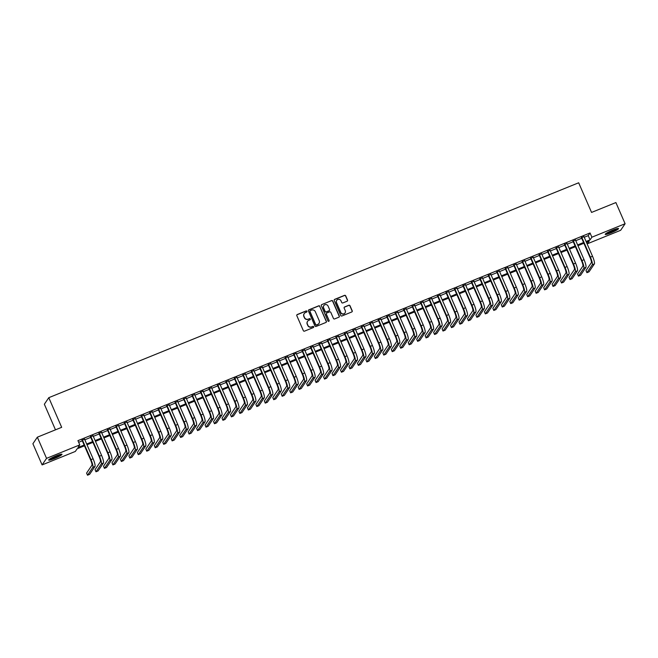 <?xml version="1.0" encoding="UTF-8"?>
<svg xmlns="http://www.w3.org/2000/svg" width="658" height="658" viewBox="0 0 658 658"><rect width="100%" height="100%" fill="white"/><g stroke="black" fill="none" stroke-linecap="round" stroke-linejoin="round"><path stroke-width="0.99" d="M306.949 311.283A0.642 0.625 34.1 0 0 306.118 310.938L297.293 314.516A0.913 0.888 34.1 0 0 296.824 315.684L303.33 330.645A0.913 0.888 34.1 0 0 304.522 331.139L313.348 327.561A0.642 0.625 34.1 0 0 313.677 326.746A0.642 0.625 34.1 0 0 312.838 326.401L311.695 326.861A2.92 2.846 34.1 0 1 307.886 325.282L307.344 324.032A2.92 2.846 34.1 0 1 308.841 320.298L309.984 319.829A0.642 0.625 34.1 0 0 310.313 319.015A0.642 0.625 34.1 0 0 309.482 318.669L308.339 319.13A2.92 2.846 34.1 0 1 304.522 317.551L303.98 316.301A2.92 2.846 34.1 0 1 305.485 312.566L306.62 312.098A0.642 0.625 34.1 0 0 306.949 311.283M306.834 311.958A0.642 0.625 34.1 0 0 305.995 311.111L297.169 314.697A0.913 0.888 34.1 0 0 296.84 314.927M313.553 327.421A0.642 0.625 34.1 0 0 312.723 326.574L311.695 326.861M310.198 319.689A0.642 0.625 34.1 0 0 309.359 318.842L308.339 319.13M610.937 232.858A7.263 0.913 -23.5 0 1 605.212 234.371A7.263 0.913 -23.5 0 1 612.812 230.086A7.263 0.913 -23.5 0 1 618.536 228.581A7.263 0.913 -23.5 0 1 610.937 232.858M54.392 458.56A7.263 0.913 -23.5 0 1 48.676 460.074A7.263 0.913 -23.5 0 1 56.267 455.797A7.263 0.913 -23.5 0 1 61.992 454.283A7.263 0.913 -23.5 0 1 54.392 458.56M347.07 301.224A0.913 0.888 34.1 0 0 347.539 300.056L345.713 295.853A0.913 0.888 34.1 0 0 344.521 295.36L334.716 299.341A0.913 0.888 34.1 0 0 334.248 300.509L340.754 315.47A0.913 0.888 34.1 0 0 341.946 315.963L351.75 311.982A0.913 0.888 34.1 0 0 352.219 310.815L350.015 305.748A0.913 0.888 34.1 0 0 348.822 305.254L344.627 306.957A0.913 0.888 34.1 0 0 344.159 308.125L345.253 310.634A2.443 2.377 34.1 0 1 342.826 313.924A2.443 2.377 34.1 0 1 340.811 312.443L336.526 302.59A2.443 2.377 34.1 0 1 338.952 299.308A2.443 2.377 34.1 0 1 340.967 300.788L341.683 302.425A0.913 0.888 34.1 0 0 342.876 302.927L347.07 301.224M84.471 445.811L77.134 448.789L75.333 451.446L42.104 464.918L32.9 443.747L37.341 437.183L61.679 427.322L48.791 397.679L578.67 182.784L591.558 212.427L615.896 202.557L625.1 223.728L620.659 230.292L587.43 243.764L589.231 241.108L586.418 242.251M37.341 437.183L46.545 458.363L79.774 444.89L77.973 447.547L84.142 445.047M584.246 237.25L588.236 235.63L590.037 232.973L77.932 440.654L79.774 444.89M590.037 232.973L591.879 237.201L625.1 223.728M319.878 306.332A0.913 0.888 34.1 0 0 318.686 305.838L308.882 309.819A0.913 0.888 34.1 0 0 308.413 310.987L314.919 325.949A0.913 0.888 34.1 0 0 316.111 326.442L325.916 322.469A0.913 0.888 34.1 0 0 326.384 321.301L319.755 306.513A0.913 0.888 34.1 0 0 318.562 306.019L308.758 309.992A0.913 0.888 34.1 0 0 308.429 310.231M321.803 304.58L331.607 300.599A0.913 0.888 34.1 0 1 332.8 301.093L339.306 316.054A0.913 0.888 34.1 0 1 338.837 317.23L334.634 318.924A0.913 0.888 34.1 0 1 333.441 318.431L330.81 312.369A0.913 0.888 34.1 0 0 329.617 311.867L326.829 313.002A0.913 0.888 34.1 0 0 326.36 314.17L329.107 320.487A0.642 0.625 34.1 0 1 328.474 321.343A0.642 0.625 34.1 0 1 327.947 320.956L321.334 305.748A0.913 0.888 34.1 0 1 321.803 304.58L331.607 300.599M84.586 439.207L82.053 440.235M93.049 435.777L90.516 436.805M101.513 432.339L98.98 433.367M109.976 428.909L107.443 429.937M118.44 425.479L115.907 426.507M126.912 422.041L124.37 423.069M135.375 418.611L132.842 419.639M143.839 415.182L141.306 416.21M152.302 411.744L149.769 412.772M160.766 408.314L158.233 409.342M169.229 404.876L166.696 405.904M177.693 401.446L175.16 402.474M186.156 398.016L183.623 399.044M194.628 394.578L192.087 395.606M203.092 391.148L200.55 392.176M211.555 387.718L209.022 388.746M220.019 384.28L217.485 385.308M228.482 380.85L225.949 381.879M236.946 377.421L234.412 378.449M245.409 373.983L242.876 375.011M253.873 370.553L251.34 371.581M262.345 367.123L259.803 368.151M270.808 363.685L268.267 364.713M279.272 360.255L276.738 361.283M287.735 356.817L285.202 357.845M296.199 353.387L293.665 354.415M304.662 349.957L302.129 350.985M313.126 346.519L310.592 347.547M321.589 343.089L319.056 344.118M330.061 339.66L327.519 340.688M338.525 336.222L335.983 337.25M346.988 332.792L344.455 333.82M355.452 329.362L352.918 330.39M363.915 325.924L361.382 326.952M372.379 322.494L369.845 323.522M380.842 319.056L378.309 320.084M389.306 315.626L386.772 316.654M397.777 312.196L395.236 313.224M406.241 308.758L403.699 309.786M414.704 305.328L412.171 306.357M423.168 301.899L420.635 302.927M431.632 298.461L429.098 299.489M440.095 295.031L437.562 296.059M448.559 291.601L446.025 292.629M457.022 288.163L454.489 289.191M465.494 284.733L462.952 285.761M473.957 281.303L471.416 282.331M482.421 277.865L479.888 278.893M490.884 274.435L488.351 275.463M499.348 270.997L496.815 272.025M507.811 267.567L505.278 268.596M516.275 264.138L513.742 265.166M524.739 260.7L522.205 261.728M533.21 257.27L530.669 258.298M541.674 253.84L539.132 254.868M550.137 250.402L547.604 251.43M558.601 246.972L556.068 248M567.064 243.542L564.531 244.57M575.528 240.104L572.995 241.132M78.647 442.291L82.299 440.811M84.833 439.783L90.763 437.373M93.296 436.344L99.226 433.943M101.768 432.915L107.69 430.513M110.231 429.485L116.162 427.075M118.695 426.047L124.625 423.645M127.159 422.617L133.089 420.215M135.622 419.187L141.552 416.777M144.086 415.749L150.016 413.347M152.549 412.319L158.479 409.918M161.013 408.889L166.943 406.479M169.484 405.451L175.406 403.05M177.948 402.022L183.878 399.62M186.411 398.592L192.342 396.182M194.875 395.154L200.805 392.752M203.338 391.724L209.269 389.314M211.802 388.286L217.732 385.884M220.266 384.856L226.196 382.454M228.729 381.426L234.659 379.016M237.201 377.988L243.123 375.586M245.664 374.558L251.595 372.157M254.128 371.128L260.058 368.719M262.591 367.69L268.522 365.289M271.055 364.261L276.985 361.859M279.518 360.831L285.449 358.421M287.982 357.393L293.912 354.991M296.445 353.963L302.376 351.553M304.917 350.525L310.839 348.123M313.381 347.095L319.311 344.693M321.844 343.665L327.774 341.255M330.308 340.227L336.238 337.825M338.771 336.797L344.702 334.396M347.235 333.367L353.165 330.958M355.698 329.929L361.629 327.528M364.162 326.5L370.092 324.098M372.634 323.07L378.556 320.66M381.097 319.632L387.027 317.23M389.561 316.202L395.491 313.8M398.024 312.772L403.954 310.362M406.488 309.334L412.418 306.932M414.951 305.904L420.881 303.494M423.415 302.466L429.345 300.064M431.878 299.036L437.809 296.635M440.342 295.606L446.272 293.197M448.814 292.168L454.744 289.767M457.277 288.739L463.207 286.337M465.741 285.309L471.671 282.899M474.204 281.871L480.134 279.469M482.668 278.441L488.598 276.039M491.131 275.011L497.061 272.601M499.595 271.573L505.525 269.171M508.058 268.143L513.988 265.742M516.53 264.713L522.452 262.303M524.994 261.275L530.924 258.874M533.457 257.846L539.387 255.436M541.921 254.407L547.851 252.006M550.384 250.978L556.314 248.576M558.848 247.548L564.778 245.138M567.311 244.11L573.241 241.708M575.775 240.68L581.705 238.278M583.991 236.674L581.458 237.703M48.791 397.679L44.349 404.234L55.478 429.83M42.104 464.918L46.545 458.363M586.722 242.128L587.43 243.764M583.885 243.279L577.954 245.681M575.421 246.709L569.491 249.111M566.949 250.139L561.027 252.549M558.486 253.577L552.555 255.978M550.022 257.007L544.092 259.408M541.559 260.436L535.628 262.846M533.095 263.874L527.165 266.276M524.632 267.304L518.701 269.706M516.168 270.734L510.238 273.144M507.705 274.172L501.774 276.574M499.233 277.602L493.311 280.012M490.769 281.04L484.839 283.442M482.306 284.47L476.376 286.872M473.842 287.9L467.912 290.31M465.379 291.338L459.449 293.739M456.915 294.768L450.985 297.169M448.452 298.197L442.521 300.607M439.988 301.635L434.058 304.037M431.516 305.065L425.594 307.467M423.053 308.495L417.123 310.905M414.589 311.933L408.659 314.335M406.126 315.363L400.196 317.765M397.662 318.793L391.732 321.203M389.199 322.231L383.269 324.633M380.735 325.661L374.805 328.071M372.272 329.099L366.341 331.5M363.8 332.529L357.878 334.93M355.336 335.958L349.406 338.368M346.873 339.396L340.943 341.798M338.409 342.826L332.479 345.228M329.946 346.256L324.016 348.666M321.482 349.694L315.552 352.096M313.019 353.124L307.089 355.526M304.555 356.554L298.625 358.964M296.084 359.992L290.162 362.394M287.62 363.422L281.69 365.823M279.156 366.851L273.226 369.261M270.693 370.289L264.763 372.691M262.229 373.719L256.299 376.129M253.766 377.157L247.836 379.559M245.302 380.587L239.372 382.989M236.839 384.017L230.909 386.427M228.375 387.455L222.445 389.857M219.904 390.885L213.973 393.287M211.44 394.315L205.51 396.725M202.977 397.753L197.046 400.154M194.513 401.183L188.583 403.584M186.049 404.612L180.119 407.022M177.586 408.05L171.656 410.452M169.122 411.48L163.192 413.882M160.659 414.91L154.729 417.32M152.187 418.348L146.265 420.75M143.724 421.778L137.793 424.188M135.26 425.216L129.33 427.618M126.797 428.646L120.866 431.048M118.333 432.076L112.403 434.486M109.87 435.514L103.939 437.915M101.406 438.944L95.476 441.345M92.942 442.373L87.012 444.783M586.081 241.486L590.078 239.866L591.879 237.201M86.675 444.018L92.605 441.608M95.139 440.58L101.069 438.179M103.602 437.151L109.532 434.749M112.074 433.721L117.996 431.311M120.537 430.283L126.468 427.881M129.001 426.853L134.931 424.443M137.464 423.415L143.395 421.013M145.928 419.985L151.858 417.583M154.391 416.555L160.322 414.145M162.855 413.117L168.785 410.715M171.319 409.687L177.249 407.286M179.79 406.257L185.712 403.848M188.254 402.819L194.184 400.418M196.717 399.39L202.648 396.988M205.181 395.96L211.111 393.55M213.644 392.522L219.575 390.12M222.108 389.092L228.038 386.69M230.571 385.662L236.502 383.252M239.035 382.224L244.965 379.822M247.507 378.794L253.429 376.384M255.97 375.356L261.9 372.954M264.434 371.926L270.364 369.525M272.897 368.496L278.827 366.087M281.361 365.058L287.291 362.657M289.824 361.629L295.755 359.227M298.288 358.199L304.218 355.789M306.751 354.761L312.682 352.359M315.223 351.331L321.145 348.929M323.687 347.901L329.617 345.491M332.15 344.463L338.08 342.061M340.614 341.033L346.544 338.631M349.077 337.603L355.007 335.193M357.541 334.165L363.471 331.764M366.004 330.735L371.935 328.326M374.468 327.297L380.398 324.896M382.931 323.868L388.862 321.466M391.403 320.438L397.333 318.028M399.867 317L405.797 314.598M408.33 313.57L414.26 311.168M416.794 310.14L422.724 307.73M425.257 306.702L431.187 304.3M433.721 303.272L439.651 300.87M442.184 299.842L448.114 297.432M450.648 296.404L456.578 294.003M459.12 292.974L465.041 290.573M467.583 289.545L473.513 287.135M476.047 286.107L481.977 283.705M484.51 282.677L490.44 280.267M492.974 279.239L498.904 276.837M501.437 275.809L507.367 273.407M509.901 272.379L515.831 269.969M518.364 268.941L524.294 266.539M526.836 265.511L532.758 263.11M535.299 262.081L541.23 259.671M543.763 258.643L549.693 256.242M552.226 255.214L558.157 252.812M560.69 251.784L566.62 249.374M569.154 248.346L575.084 245.944M577.617 244.916L583.547 242.514M588.236 235.63L590.078 239.866M304.161 313.677A2.92 2.846 34.1 0 0 303.856 316.482L303.98 316.301M308.215 319.311A2.92 2.846 34.1 0 1 304.399 317.724L303.856 316.482M307.516 321.408A2.92 2.846 34.1 0 0 307.22 324.213L307.344 324.032M311.579 327.042A2.92 2.846 34.1 0 1 307.763 325.455L307.22 324.213M326.245 322.231A0.913 0.888 34.1 0 0 326.261 321.474L319.755 306.513M310.296 310.609A0.642 0.625 34.1 0 0 309.976 311.423L315.684 324.559A0.642 0.625 34.1 0 0 316.514 324.904L317.724 324.419A2.92 2.846 34.1 0 0 319.22 320.676L315.322 311.703A2.92 2.846 34.1 0 0 311.505 310.124L310.296 310.609M309.976 310.93A0.642 0.625 34.1 0 0 309.852 311.604L309.976 311.423M318.924 323.489A2.92 2.846 34.1 0 1 317.6 324.6L316.399 325.085A0.642 0.625 34.1 0 1 315.56 324.739L309.852 311.604M339.166 316.991A0.913 0.888 34.1 0 0 339.183 316.235L332.677 301.274A0.913 0.888 34.1 0 0 331.484 300.78M326.384 313.414A0.913 0.888 34.1 0 0 326.245 314.343L329.107 320.487M328.992 321.162A0.642 0.625 34.1 0 0 328.992 320.66M328.071 306.069A2.443 2.377 34.1 0 0 323.818 305.6A2.443 2.377 34.1 0 0 323.621 307.87L325.134 311.341A0.913 0.888 34.1 0 0 326.327 311.834L329.107 310.708A0.913 0.888 34.1 0 0 329.576 309.54L328.071 306.069M323.761 305.69A2.443 2.377 34.1 0 0 323.506 308.051L323.621 307.87M329.436 310.469A0.913 0.888 34.1 0 1 328.992 310.88L326.204 312.015A0.913 0.888 34.1 0 1 325.011 311.522L323.506 308.051M336.666 300.41A2.443 2.377 34.1 0 0 336.403 302.77L336.526 302.59M344.989 312.994A2.443 2.377 34.1 0 1 340.688 312.616L336.403 302.77M352.079 311.752A0.913 0.888 34.1 0 0 352.104 310.995L349.9 305.921A0.913 0.888 34.1 0 0 348.707 305.427L344.512 307.13A0.913 0.888 34.1 0 0 344.183 307.368M347.399 300.986A0.913 0.888 34.1 0 0 347.424 300.229L345.598 296.034A0.913 0.888 34.1 0 0 344.405 295.541L334.601 299.513A0.913 0.888 34.1 0 0 334.272 299.752M81.929 439.963L90.689 460.098A4.655 0.897 67.9 0 1 91.931 465.214L86.593 473.094L87.506 475.216L92.844 467.336A6.983 1.349 -112.1 0 0 90.985 459.654L82.349 439.791M87.506 475.216L89.628 474.352L94.966 466.473A6.983 1.349 -112.1 0 0 93.099 458.79L84.471 438.935M60.643 454.308A6.284 0.79 -23.5 0 1 54.227 457.697A6.284 0.79 -23.5 0 1 49.613 459.111M50.995 458.272A5.815 0.732 156.5 0 0 54.104 457.187A5.815 0.732 156.5 0 0 59.088 454.752M49.12 459.465A7.213 0.905 156.5 0 0 54.104 457.878A7.213 0.905 156.5 0 0 61.243 454.193M617.188 228.606A6.284 0.79 -23.5 0 1 611.998 231.476A6.284 0.79 -23.5 0 1 606.224 233.401A6.284 0.79 -23.5 0 1 606.158 233.401M605.656 233.763A7.213 0.905 156.5 0 0 611.94 231.624A7.213 0.905 156.5 0 0 617.788 228.491M607.54 232.57A5.815 0.732 156.5 0 0 615.633 229.05M90.393 436.525L99.152 456.66A4.655 0.897 67.9 0 1 100.394 461.784L95.056 469.664L95.978 471.778L101.316 463.898A6.983 1.349 -112.1 0 0 99.448 456.216L90.812 436.361M95.978 471.778L98.091 470.922L103.429 463.043A6.983 1.349 -112.1 0 0 101.571 455.361L92.934 435.497M98.865 433.096L107.616 453.23A4.655 0.897 67.9 0 1 108.858 458.346L103.52 466.234L104.441 468.348L109.779 460.468A6.983 1.349 -112.1 0 0 107.912 452.786L99.284 432.923M104.441 468.348L106.555 467.493L111.893 459.613A6.983 1.349 -112.1 0 0 110.034 451.931L101.398 432.067M107.328 429.666L116.079 449.792A4.655 0.897 67.9 0 1 117.321 454.917L111.983 462.796L112.905 464.918L118.243 457.039A6.983 1.349 -112.1 0 0 116.384 449.356L107.748 429.493M112.905 464.918L115.018 464.055L120.356 456.175A6.983 1.349 -112.1 0 0 118.498 448.493L109.861 428.638M115.792 426.228L124.543 446.363A4.655 0.897 67.9 0 1 125.785 451.487L120.447 459.366L121.368 461.48L126.706 453.601A6.983 1.349 -112.1 0 0 124.847 445.918L116.211 426.063M121.368 461.48L123.482 460.625L128.82 452.745A6.983 1.349 -112.1 0 0 126.961 445.063L118.325 425.2M124.255 422.798L133.006 442.933A4.655 0.897 67.9 0 1 134.248 448.049L128.91 455.936L129.832 458.05L135.17 450.171A6.983 1.349 -112.1 0 0 133.311 442.489L124.675 422.625M129.832 458.05L131.945 457.195L137.283 449.307A6.983 1.349 -112.1 0 0 135.425 441.633L126.788 421.77M132.719 419.368L141.47 439.495A4.655 0.897 67.9 0 1 142.712 444.619L137.374 452.498L138.295 454.62L143.633 446.733A6.983 1.349 -112.1 0 0 141.774 439.059L133.138 419.195M138.295 454.62L140.409 453.757L145.747 445.877A6.983 1.349 -112.1 0 0 143.888 438.195L135.252 418.34M141.182 415.93L149.942 436.065A4.655 0.897 67.9 0 1 151.175 441.189L145.837 449.069L146.759 451.182L152.097 443.303A6.983 1.349 -112.1 0 0 150.238 435.621L141.602 415.766M146.759 451.182L148.881 450.327L154.219 442.447A6.983 1.349 -112.1 0 0 152.352 434.765L143.715 414.902M149.646 412.5L158.405 432.635A4.655 0.897 67.9 0 1 159.639 437.751L154.309 445.639L155.222 447.753L160.56 439.873A6.983 1.349 -112.1 0 0 158.701 432.191L150.065 412.327M155.222 447.753L157.344 446.897L162.682 439.009A6.983 1.349 -112.1 0 0 160.815 431.327L152.187 411.472M158.109 409.07L166.869 429.197A4.655 0.897 67.9 0 1 168.111 434.321L162.773 442.201L163.694 444.323L169.032 436.435A6.983 1.349 -112.1 0 0 167.165 428.753L158.529 408.898M163.694 444.323L165.808 443.459L171.146 435.58A6.983 1.349 -112.1 0 0 169.287 427.897L160.651 408.042M166.581 405.632L175.332 425.767A4.655 0.897 67.9 0 1 176.574 430.891L171.236 438.771L172.157 440.885L177.496 433.005A6.983 1.349 -112.1 0 0 175.628 425.323L166.992 405.468M172.157 440.885L174.271 440.029L179.609 432.15A6.983 1.349 -112.1 0 0 177.75 424.468L169.114 404.604M175.044 402.202L183.796 422.337A4.655 0.897 67.9 0 1 185.038 427.453L179.7 435.333L180.621 437.455L185.959 429.575A6.983 1.349 -112.1 0 0 184.092 421.893L175.464 402.03M180.621 437.455L182.735 436.599L188.073 428.712A6.983 1.349 -112.1 0 0 186.214 421.03L177.578 401.174M183.508 398.764L192.259 418.899A4.655 0.897 67.9 0 1 193.501 424.023L188.163 431.903L189.085 434.025L194.423 426.137A6.983 1.349 -112.1 0 0 192.564 418.455L183.927 398.6M189.085 434.025L191.198 433.161L196.536 425.282A6.983 1.349 -112.1 0 0 194.678 417.6L186.041 397.736M191.972 395.335L200.723 415.469A4.655 0.897 67.9 0 1 201.965 420.594L196.627 428.473L197.548 430.587L202.886 422.707A6.983 1.349 -112.1 0 0 201.027 415.025L192.391 395.162M197.548 430.587L199.662 429.732L205 421.852A6.983 1.349 -112.1 0 0 203.141 414.17L194.505 394.306M200.435 391.905L209.186 412.04A4.655 0.897 67.9 0 1 210.428 417.156L205.09 425.035L206.012 427.157L211.35 419.278A6.983 1.349 -112.1 0 0 209.491 411.595L200.855 391.732M206.012 427.157L208.125 426.294L213.463 418.414A6.983 1.349 -112.1 0 0 211.605 410.732L202.968 390.877M208.899 388.467L217.65 408.602A4.655 0.897 67.9 0 1 218.892 413.726L213.554 421.605L214.475 423.719L219.813 415.84A6.983 1.349 -112.1 0 0 217.954 408.157L209.318 388.302M214.475 423.719L216.597 422.864L221.935 414.984A6.983 1.349 -112.1 0 0 220.068 407.302L211.432 387.439M217.362 385.037L226.122 405.172A4.655 0.897 67.9 0 1 227.355 410.288L222.017 418.175L222.939 420.289L228.277 412.41A6.983 1.349 -112.1 0 0 226.418 404.728L217.782 384.864M222.939 420.289L225.061 419.434L230.399 411.554A6.983 1.349 -112.1 0 0 228.532 403.872L219.904 384.009M225.826 381.607L234.585 401.734A4.655 0.897 67.9 0 1 235.827 406.858L230.489 414.737L231.41 416.859L236.748 408.98A6.983 1.349 -112.1 0 0 234.881 401.298L226.245 381.434M231.41 416.859L233.524 415.996L238.862 408.116A6.983 1.349 -112.1 0 0 237.003 400.434L228.367 380.579M234.297 378.169L243.049 398.304A4.655 0.897 67.9 0 1 244.291 403.428L238.953 411.308L239.874 413.421L245.212 405.542A6.983 1.349 -112.1 0 0 243.345 397.86L234.709 378.005M239.874 413.421L241.988 412.566L247.326 404.686A6.983 1.349 -112.1 0 0 245.467 397.004L236.831 377.141M242.761 374.739L251.512 394.874A4.655 0.897 67.9 0 1 252.754 399.99L247.416 407.878L248.337 409.992L253.675 402.112A6.983 1.349 -112.1 0 0 251.808 394.43L243.18 374.566M248.337 409.992L250.451 409.136L255.789 401.248A6.983 1.349 -112.1 0 0 253.93 393.574L245.294 373.711M251.224 371.309L259.976 391.436A4.655 0.897 67.9 0 1 261.218 396.56L255.88 404.44L256.801 406.562L262.139 398.674A6.983 1.349 -112.1 0 0 260.28 391L251.644 371.137M256.801 406.562L258.915 405.698L264.253 397.819A6.983 1.349 -112.1 0 0 262.394 390.136L253.758 370.281M259.688 367.871L268.439 388.006A4.655 0.897 67.9 0 1 269.681 393.13L264.343 401.01L265.264 403.124L270.603 395.244A6.983 1.349 -112.1 0 0 268.744 387.562L260.107 367.707M265.264 403.124L267.378 402.268L272.716 394.389A6.983 1.349 -112.1 0 0 270.857 386.707L262.221 366.843M268.151 364.442L276.903 384.576A4.655 0.897 67.9 0 1 278.145 389.692L272.807 397.58L273.728 399.694L279.066 391.814A6.983 1.349 -112.1 0 0 277.207 384.132L268.571 364.269M273.728 399.694L275.842 398.838L281.18 390.951A6.983 1.349 -112.1 0 0 279.321 383.269L270.685 363.413M276.615 361.012L285.366 381.138A4.655 0.897 67.9 0 1 286.608 386.262L281.27 394.142L282.192 396.264L287.53 388.376A6.983 1.349 -112.1 0 0 285.671 380.694L277.034 360.839M282.192 396.264L284.314 395.4L289.652 387.521A6.983 1.349 -112.1 0 0 287.785 379.839L279.148 359.984M285.079 357.574L293.838 377.708A4.655 0.897 67.9 0 1 295.072 382.833L289.734 390.712L290.655 392.826L295.993 384.946A6.983 1.349 -112.1 0 0 294.134 377.264L285.498 357.409M290.655 392.826L292.777 391.971L298.115 384.091A6.983 1.349 -112.1 0 0 296.248 376.409L287.612 356.546M293.542 354.144L302.302 374.279A4.655 0.897 67.9 0 1 303.544 379.395L298.206 387.274L299.127 389.396L304.457 381.517A6.983 1.349 -112.1 0 0 302.598 373.834L293.962 353.971M299.127 389.396L301.241 388.541L306.579 380.653A6.983 1.349 -112.1 0 0 304.712 372.971L296.084 353.116M302.014 350.706L310.765 370.841A4.655 0.897 67.9 0 1 312.007 375.965L306.669 383.844L307.59 385.958L312.928 378.079A6.983 1.349 -112.1 0 0 311.061 370.396L302.425 350.541M307.59 385.958L309.704 385.103L315.042 377.223A6.983 1.349 -112.1 0 0 313.183 369.541L304.547 349.678M310.477 347.276L319.229 367.411A4.655 0.897 67.9 0 1 320.471 372.535L315.133 380.414L316.054 382.528L321.392 374.649A6.983 1.349 -112.1 0 0 319.525 366.967L310.897 347.103M316.054 382.528L318.168 381.673L323.506 373.793A6.983 1.349 -112.1 0 0 321.647 366.111L313.011 346.248M318.941 343.846L327.692 363.981A4.655 0.897 67.9 0 1 328.934 369.097L323.596 376.976L324.517 379.098L329.855 371.219A6.983 1.349 -112.1 0 0 327.997 363.537L319.36 343.673M324.517 379.098L326.631 378.235L331.969 370.355A6.983 1.349 -112.1 0 0 330.11 362.673L321.474 342.818M327.404 340.408L336.156 360.543A4.655 0.897 67.9 0 1 337.398 365.667L332.06 373.547L332.981 375.66L338.319 367.781A6.983 1.349 -112.1 0 0 336.46 360.099L327.824 340.244M332.981 375.66L335.095 374.805L340.433 366.925A6.983 1.349 -112.1 0 0 338.574 359.243L329.938 339.38M335.868 336.978L344.619 357.113A4.655 0.897 67.9 0 1 345.861 362.229L340.523 370.117L341.444 372.231L346.782 364.351A6.983 1.349 -112.1 0 0 344.924 356.669L336.287 336.806M341.444 372.231L343.558 371.375L348.896 363.496A6.983 1.349 -112.1 0 0 347.037 355.814L338.401 335.95M344.331 333.548L353.083 353.675A4.655 0.897 67.9 0 1 354.325 358.799L348.987 366.679L349.908 368.801L355.246 360.913A6.983 1.349 -112.1 0 0 353.387 353.239L344.751 333.376M349.908 368.801L352.03 367.937L357.368 360.058A6.983 1.349 -112.1 0 0 355.501 352.375L346.865 332.52M352.795 330.11L361.555 350.245A4.655 0.897 67.9 0 1 362.788 355.369L357.45 363.249L358.371 365.363L363.709 357.483A6.983 1.349 -112.1 0 0 361.851 349.801L353.214 329.946M358.371 365.363L360.494 364.507L365.832 356.628A6.983 1.349 -112.1 0 0 363.964 348.946L355.328 329.082M361.258 326.681L370.018 346.815A4.655 0.897 67.9 0 1 371.26 351.931L365.922 359.819L366.843 361.933L372.173 354.053A6.983 1.349 -112.1 0 0 370.314 346.371L361.678 326.508M366.843 361.933L368.957 361.077L374.295 353.19A6.983 1.349 -112.1 0 0 372.428 345.516L363.8 325.652M369.722 323.251L378.482 343.377A4.655 0.897 67.9 0 1 379.724 348.501L374.386 356.381L375.307 358.503L380.645 350.615A6.983 1.349 -112.1 0 0 378.778 342.941L370.141 323.078M375.307 358.503L377.421 357.639L382.759 349.76A6.983 1.349 -112.1 0 0 380.9 342.078L372.264 322.223M378.194 319.813L386.945 339.947A4.655 0.897 67.9 0 1 388.187 345.072L382.849 352.951L383.77 355.065L389.108 347.185A6.983 1.349 -112.1 0 0 387.241 339.503L378.613 319.648M383.77 355.065L385.884 354.21L391.222 346.33A6.983 1.349 -112.1 0 0 389.363 338.648L380.727 318.785M386.657 316.383L395.409 336.518A4.655 0.897 67.9 0 1 396.651 341.634L391.313 349.521L392.234 351.635L397.572 343.756A6.983 1.349 -112.1 0 0 395.713 336.074L387.077 316.21M392.234 351.635L394.348 350.78L399.686 342.892A6.983 1.349 -112.1 0 0 397.827 335.21L389.191 315.355M395.121 312.953L403.872 333.08A4.655 0.897 67.9 0 1 405.114 338.204L399.776 346.083L400.697 348.205L406.035 340.318A6.983 1.349 -112.1 0 0 404.176 332.635L395.54 312.78M400.697 348.205L402.811 347.342L408.149 339.462A6.983 1.349 -112.1 0 0 406.29 331.78L397.654 311.925M403.584 309.515L412.336 329.65A4.655 0.897 67.9 0 1 413.578 334.774L408.24 342.654L409.161 344.767L414.499 336.888A6.983 1.349 -112.1 0 0 412.64 329.206L404.004 309.35M409.161 344.767L411.275 343.912L416.613 336.032A6.983 1.349 -112.1 0 0 414.754 328.35L406.118 308.487M412.048 306.085L420.799 326.22A4.655 0.897 67.9 0 1 422.041 331.336L416.703 339.215L417.624 341.337L422.962 333.458A6.983 1.349 -112.1 0 0 421.104 325.776L412.467 305.912M417.624 341.337L419.746 340.482L425.076 332.594A6.983 1.349 -112.1 0 0 423.217 324.912L414.581 305.057M420.511 302.647L429.271 322.782A4.655 0.897 67.9 0 1 430.505 327.906L425.167 335.786L426.088 337.899L431.426 330.02A6.983 1.349 -112.1 0 0 429.567 322.338L420.931 302.483M426.088 337.899L428.21 337.044L433.548 329.164A6.983 1.349 -112.1 0 0 431.681 321.482L423.045 301.619M428.975 299.217L437.735 319.352A4.655 0.897 67.9 0 1 438.976 324.476L433.638 332.356L434.551 334.47L439.889 326.59A6.983 1.349 -112.1 0 0 438.031 318.908L429.394 299.045M434.551 334.47L436.673 333.614L442.012 325.735A6.983 1.349 -112.1 0 0 440.144 318.053L431.516 298.189M437.438 295.787L446.198 315.922A4.655 0.897 67.9 0 1 447.44 321.038L442.102 328.918L443.023 331.04L448.361 323.16A6.983 1.349 -112.1 0 0 446.494 315.478L437.858 295.615M443.023 331.04L445.137 330.176L450.475 322.297A6.983 1.349 -112.1 0 0 448.616 314.614L439.98 294.759M445.91 292.349L454.662 312.484A4.655 0.897 67.9 0 1 455.904 317.608L450.565 325.488L451.487 327.602L456.825 319.722A6.983 1.349 -112.1 0 0 454.958 312.04L446.33 292.185M451.487 327.602L453.601 326.746L458.939 318.867A6.983 1.349 -112.1 0 0 457.08 311.185L448.443 291.321M454.374 288.92L463.125 309.054A4.655 0.897 67.9 0 1 464.367 314.17L459.029 322.058L459.95 324.172L465.288 316.292A6.983 1.349 -112.1 0 0 463.429 308.61L454.793 288.747M459.95 324.172L462.064 323.317L467.402 315.437A6.983 1.349 -112.1 0 0 465.543 307.755L456.907 287.891M462.837 285.49L471.589 305.616A4.655 0.897 67.9 0 1 472.831 310.74L467.493 318.62L468.414 320.742L473.752 312.854A6.983 1.349 -112.1 0 0 471.893 305.18L463.257 285.317M468.414 320.742L470.528 319.878L475.866 311.999A6.983 1.349 -112.1 0 0 474.007 304.317L465.37 284.462M471.301 282.052L480.052 302.186A4.655 0.897 67.9 0 1 481.294 307.311L475.956 315.19L476.877 317.304L482.215 309.424A6.983 1.349 -112.1 0 0 480.356 301.742L471.72 281.887M476.877 317.304L478.991 316.449L484.329 308.569A6.983 1.349 -112.1 0 0 482.47 300.887L473.834 281.024M479.764 278.622L488.516 298.757A4.655 0.897 67.9 0 1 489.758 303.873L484.42 311.76L485.341 313.874L490.679 305.995A6.983 1.349 -112.1 0 0 488.82 298.313L480.184 278.449M485.341 313.874L487.463 313.019L492.793 305.131A6.983 1.349 -112.1 0 0 490.934 297.457L482.298 277.594M488.228 275.192L496.987 295.319A4.655 0.897 67.9 0 1 498.221 300.443L492.883 308.322L493.804 310.444L499.142 302.557A6.983 1.349 -112.1 0 0 497.284 294.883L488.647 275.019M493.804 310.444L495.926 309.581L501.264 301.701A6.983 1.349 -112.1 0 0 499.397 294.019L490.761 274.164M496.691 271.754L505.451 291.889A4.655 0.897 67.9 0 1 506.693 297.013L501.355 304.893L502.268 307.006L507.606 299.127A6.983 1.349 -112.1 0 0 505.747 291.445L497.111 271.589M502.268 307.006L504.39 306.151L509.728 298.271A6.983 1.349 -112.1 0 0 507.861 290.589L499.233 270.726M505.155 268.324L513.914 288.459A4.655 0.897 67.9 0 1 515.156 293.575L509.818 301.463L510.74 303.577L516.078 295.697A6.983 1.349 -112.1 0 0 514.211 288.015L505.574 268.151M510.74 303.577L512.853 302.721L518.191 294.833A6.983 1.349 -112.1 0 0 516.333 287.151L507.696 267.296M513.627 264.894L522.378 285.021A4.655 0.897 67.9 0 1 523.62 290.145L518.282 298.025L519.203 300.147L524.541 292.259A6.983 1.349 -112.1 0 0 522.674 284.577L514.046 264.722M519.203 300.147L521.317 299.283L526.655 291.404A6.983 1.349 -112.1 0 0 524.796 283.721L516.16 263.866M522.09 261.456L530.841 281.591A4.655 0.897 67.9 0 1 532.083 286.715L526.745 294.595L527.667 296.709L533.005 288.829A6.983 1.349 -112.1 0 0 531.146 281.147L522.51 261.292M527.667 296.709L529.78 295.853L535.119 287.974A6.983 1.349 -112.1 0 0 533.26 280.292L524.623 260.428M530.554 258.026L539.305 278.161A4.655 0.897 67.9 0 1 540.547 283.277L535.209 291.157L536.13 293.279L541.468 285.399A6.983 1.349 -112.1 0 0 539.609 277.717L530.973 257.854M536.13 293.279L538.244 292.423L543.582 284.536A6.983 1.349 -112.1 0 0 541.723 276.853L533.087 256.998M539.017 254.588L547.769 274.723A4.655 0.897 67.9 0 1 549.011 279.847L543.673 287.727L544.594 289.841L549.932 281.961A6.983 1.349 -112.1 0 0 548.073 274.279L539.437 254.424M544.594 289.841L546.708 288.985L552.046 281.106A6.983 1.349 -112.1 0 0 550.187 273.424L541.55 253.56M547.481 251.159L556.232 271.293A4.655 0.897 67.9 0 1 557.474 276.418L552.136 284.297L553.057 286.411L558.395 278.531A6.983 1.349 -112.1 0 0 556.536 270.849L547.9 250.986M553.057 286.411L555.171 285.556L560.509 277.676A6.983 1.349 -112.1 0 0 558.65 269.994L550.014 250.13M555.944 247.729L564.704 267.864A4.655 0.897 67.9 0 1 565.938 272.98L560.6 280.859L561.521 282.981L566.859 275.102A6.983 1.349 -112.1 0 0 565 267.419L556.364 247.556M561.521 282.981L563.643 282.118L568.981 274.238A6.983 1.349 -112.1 0 0 567.114 266.556L558.477 246.701M564.408 244.291L573.167 264.426A4.655 0.897 67.9 0 1 574.401 269.55L569.071 277.429L569.984 279.543L575.322 271.664A6.983 1.349 -112.1 0 0 573.463 263.981L564.827 244.126M569.984 279.543L572.106 278.688L577.444 270.808A6.983 1.349 -112.1 0 0 575.577 263.126L566.949 243.263M572.871 240.861L581.631 260.996A4.655 0.897 67.9 0 1 582.873 266.112L577.535 273.999L578.456 276.113L583.794 268.234A6.983 1.349 -112.1 0 0 581.927 260.552L573.291 240.688M578.456 276.113L580.57 275.258L585.908 267.378A6.983 1.349 -112.1 0 0 584.049 259.696L575.413 239.833M581.343 237.431L590.094 257.558A4.655 0.897 67.9 0 1 591.336 262.682L585.998 270.561L586.92 272.683L592.258 264.796A6.983 1.349 -112.1 0 0 590.39 257.122L581.762 237.258M586.92 272.683L589.033 271.82L594.371 263.94A6.983 1.349 -112.1 0 0 592.513 256.258L583.876 236.403M90.985 459.654L93.099 458.79M92.844 467.336L94.966 466.473M99.448 456.216L101.571 455.361M101.316 463.898L103.429 463.043M107.912 452.786L110.034 451.931M109.779 460.468L111.893 459.613M116.384 449.356L118.498 448.493M118.243 457.039L120.356 456.175M124.847 445.918L126.961 445.063M126.706 453.601L128.82 452.745M133.311 442.489L135.425 441.633M135.17 450.171L137.283 449.307M141.774 439.059L143.888 438.195M143.633 446.733L145.747 445.877M150.238 435.621L152.352 434.765M152.097 443.303L154.219 442.447M158.701 432.191L160.815 431.327M160.56 439.873L162.682 439.009M167.165 428.753L169.287 427.897M169.032 436.435L171.146 435.58M175.628 425.323L177.75 424.468M177.496 433.005L179.609 432.15M184.092 421.893L186.214 421.03M185.959 429.575L188.073 428.712M192.564 418.455L194.678 417.6M194.423 426.137L196.536 425.282M201.027 415.025L203.141 414.17M202.886 422.707L205 421.852M209.491 411.595L211.605 410.732M211.35 419.278L213.463 418.414M217.954 408.157L220.068 407.302M219.813 415.84L221.935 414.984M226.418 404.728L228.532 403.872M228.277 412.41L230.399 411.554M234.881 401.298L237.003 400.434M236.748 408.98L238.862 408.116M243.345 397.86L245.467 397.004M245.212 405.542L247.326 404.686M251.808 394.43L253.93 393.574M253.675 402.112L255.789 401.248M260.28 391L262.394 390.136M262.139 398.674L264.253 397.819M268.744 387.562L270.857 386.707M270.603 395.244L272.716 394.389M277.207 384.132L279.321 383.269M279.066 391.814L281.18 390.951M285.671 380.694L287.785 379.839M287.53 388.376L289.652 387.521M294.134 377.264L296.248 376.409M295.993 384.946L298.115 384.091M302.598 373.834L304.712 372.971M304.457 381.517L306.579 380.653M311.061 370.396L313.183 369.541M312.928 378.079L315.042 377.223M319.525 366.967L321.647 366.111M321.392 374.649L323.506 373.793M327.997 363.537L330.11 362.673M329.855 371.219L331.969 370.355M336.46 360.099L338.574 359.243M338.319 367.781L340.433 366.925M344.924 356.669L347.037 355.814M346.782 364.351L348.896 363.496M353.387 353.239L355.501 352.375M355.246 360.913L357.368 360.058M361.851 349.801L363.964 348.946M363.709 357.483L365.832 356.628M370.314 346.371L372.428 345.516M372.173 354.053L374.295 353.19M378.778 342.941L380.9 342.078M380.645 350.615L382.759 349.76M387.241 339.503L389.363 338.648M389.108 347.185L391.222 346.33M395.713 336.074L397.827 335.21M397.572 343.756L399.686 342.892M404.176 332.635L406.29 331.78M406.035 340.318L408.149 339.462M412.64 329.206L414.754 328.35M414.499 336.888L416.613 336.032M421.104 325.776L423.217 324.912M422.962 333.458L425.076 332.594M429.567 322.338L431.681 321.482M431.426 330.02L433.548 329.164M438.031 318.908L440.144 318.053M439.889 326.59L442.012 325.735M446.494 315.478L448.616 314.614M448.361 323.16L450.475 322.297M454.958 312.04L457.08 311.185M456.825 319.722L458.939 318.867M463.429 308.61L465.543 307.755M465.288 316.292L467.402 315.437M471.893 305.18L474.007 304.317M473.752 312.854L475.866 311.999M480.356 301.742L482.47 300.887M482.215 309.424L484.329 308.569M488.82 298.313L490.934 297.457M490.679 305.995L492.793 305.131M497.284 294.883L499.397 294.019M499.142 302.557L501.264 301.701M505.747 291.445L507.861 290.589M507.606 299.127L509.728 298.271M514.211 288.015L516.333 287.151M516.078 295.697L518.191 294.833M522.674 284.577L524.796 283.721M524.541 292.259L526.655 291.404M531.146 281.147L533.26 280.292M533.005 288.829L535.119 287.974M539.609 277.717L541.723 276.853M541.468 285.399L543.582 284.536M548.073 274.279L550.187 273.424M549.932 281.961L552.046 281.106M556.536 270.849L558.65 269.994M558.395 278.531L560.509 277.676M565 267.419L567.114 266.556M566.859 275.102L568.981 274.238M573.463 263.981L575.577 263.126M575.322 271.664L577.444 270.808M581.927 260.552L584.049 259.696M583.794 268.234L585.908 267.378M590.39 257.122L592.513 256.258M592.258 264.796L594.371 263.94"/></g></svg>
